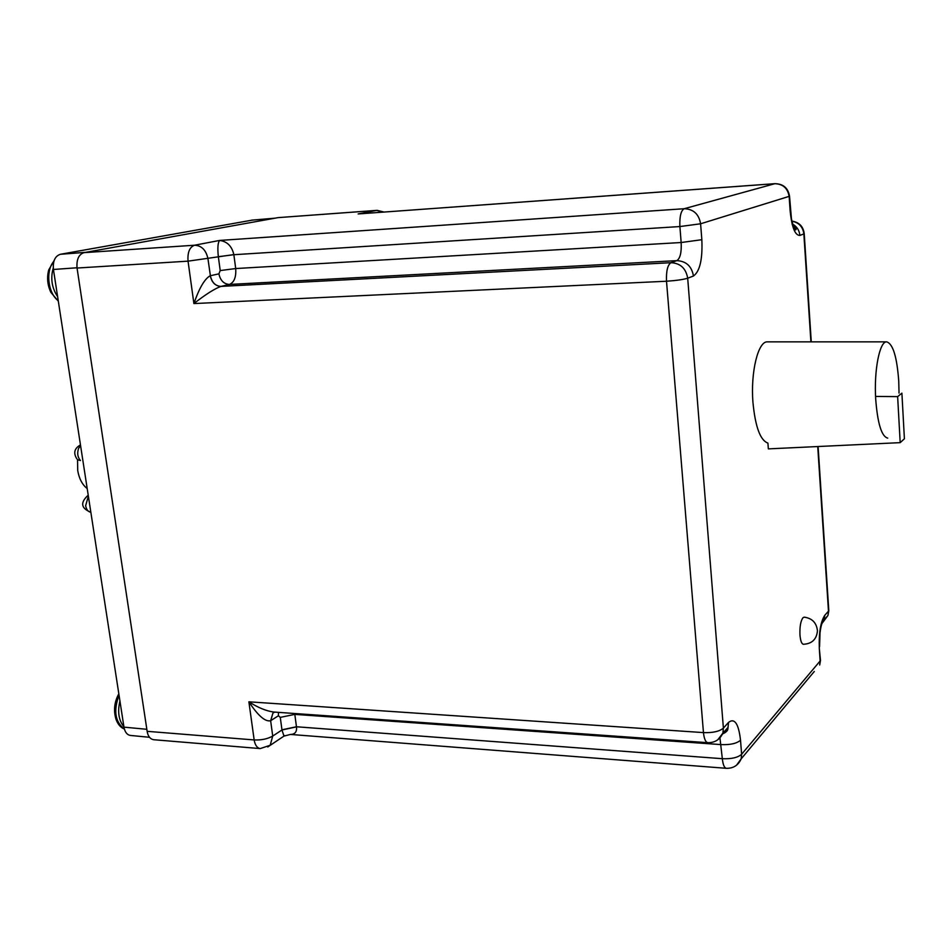 <?xml version="1.0" encoding="UTF-8"?>
<svg xmlns="http://www.w3.org/2000/svg" width="952" height="952" viewBox="0 0 952 952"><rect width="100%" height="100%" fill="white"/><g stroke="black" fill="none" stroke-linecap="round" stroke-linejoin="round"><path stroke-width="1.43" d="M804.154 617.146L802.917 617.777C800.644 621.061 799.656 626.773 799.954 634.924C800.465 640.744 801.608 643.861 803.369 644.278C811.925 643.826 816.626 639.339 817.447 630.843C816.602 622.81 812.163 618.253 804.154 617.146M382.811 212.129L376.671 210.404L278.067 217.627L83.919 252.661L194.553 245.223L219.579 240.44C227.135 241.415 231.883 246.128 233.847 254.589L235.703 268.547L681.156 242.522L679.883 226.552C679.514 216.568 680.942 210.63 684.155 208.726L774.987 183.665L358.142 213.938L377.04 210.356M693.449 276.02C691.747 266.251 686.202 261.134 676.836 260.646L229.48 284.434L220.959 286.409C214.724 288.635 205.703 294.346 193.899 303.569L188.044 261.157L77.052 268.036L147.143 731.326L254.16 739.942L248.888 701.814C257.921 707.598 266.179 711.001 273.652 712.025L707.788 742.679C705.587 742.191 704.147 738.835 703.457 732.6L666.507 281.233C666.126 271.094 667.614 264.918 670.958 262.704L676.836 260.646C680.204 258.409 681.644 252.363 681.156 242.522L701.838 239.702C702.671 259.301 699.875 271.403 693.449 276.02L687.689 278.21L723.389 728.125L728.542 722.389C734.611 717.725 738.609 723.675 740.525 740.216L741.62 754.27L820.136 660.95L819.315 648.55C818.791 632.771 820.624 621.656 824.837 615.23L828.478 611.172L817.732 446.547M284.743 735.646L283.97 736.098L281.97 729.982L280.281 717.38L278.412 715.749L270.642 720.735L272.724 736.063C267.56 738.966 261.372 740.251 254.16 739.942C255.076 745.178 257.099 748.058 260.229 748.581L153.534 739.704C150.083 738.966 147.953 736.182 147.143 731.326M77.052 268.036C76.386 259.646 78.683 254.517 83.919 252.661M278.067 217.627L377.016 210.356M233.847 254.589L188.044 261.157C187.425 252.375 189.603 247.068 194.553 245.223C201.61 245.616 206.072 250.067 207.929 258.611L210.392 275.723L218.912 273.843L220.209 270.57L218.317 256.481C217.461 247.865 217.877 242.522 219.579 240.44L684.155 208.726C693.437 209.059 698.923 214.081 700.601 223.791L701.838 239.702M793.135 224.993L793.599 226.647M726.364 768.312L726.34 768.312C724.293 767.847 722.961 764.646 722.33 758.696L719.962 738.05M740.525 740.216C736.765 743.5 730.327 744.964 721.199 744.607L294.811 714.381L296.477 726.876C297.012 731.826 295.013 734.349 290.467 734.444L726.34 768.312C733.361 768.466 738.312 765.301 741.18 758.839L736.503 765.241M210.392 275.723C211.844 282.458 215.39 286.017 221.031 286.397L670.958 262.704C680.394 263.192 685.964 268.369 687.689 278.21C683.357 279.555 676.289 280.566 666.507 281.233L193.899 303.569C199.301 287.932 204.751 278.662 210.261 275.747C211.749 282.482 215.319 286.028 220.959 286.409M274.581 712.096L272.903 713.143L274.366 712.072L272.903 713.143L270.642 720.735C265.239 721.997 257.992 715.69 248.888 701.814L703.457 732.6C712.798 732.945 719.438 731.457 723.389 728.125L722.865 733.171L717.784 739.775M290.455 734.444L283.97 736.098L267.75 746.975M899.033 393.093L898.747 381.252C896.986 356.869 892.952 343.743 886.669 341.851C879.636 341.09 873.841 370.53 875.709 399.257C877.613 423.64 881.623 436.587 887.728 438.11M767.621 341.851L767.419 341.851C758.161 341.042 750.485 372.077 752.949 402.351C755.293 426.805 760.279 440.383 767.919 443.096L768.335 448.88L900.187 442.644L897.641 396.615L875.566 396.437M897.641 396.615L901.901 393.152L904.4 438.777L900.187 442.644M87.191 488.555C82.277 484.711 79.123 478.701 77.719 470.538L77.529 459.59M149.488 737.288L130.364 735.432C127.032 734.873 124.902 732.112 123.962 727.138L53.431 269.475C52.729 261.145 55.026 256.076 60.345 254.291L252.197 220.126M80.575 445.56L78.576 448.44C76.993 453.223 77.624 457.246 80.444 460.53L77.814 459.804M88.369 496.147L85.644 505.714C86.418 509.641 88.155 511.819 90.845 512.259C81.158 508.38 80.099 502.846 87.679 495.659M810.902 341.851L803.857 233.906L799.858 235.43C795.027 235.477 791.766 227.171 790.101 210.499L789.172 196.683C787.792 188.27 782.972 183.95 774.738 183.712L358.142 213.938M789.553 196.243L700.601 223.791L679.883 226.552L233.871 254.708L218.341 256.695M281.947 729.791L296.453 726.769L722.33 758.696C731.433 759.089 737.859 757.613 741.62 754.27L741.18 758.839L814.281 671.481M260.229 748.581L270.19 745.249L272.724 736.063L281.97 729.982L296.477 726.876M220.209 270.57L235.703 268.547C236.274 277.091 234.192 282.387 229.48 284.434C223.875 284.065 220.352 280.531 218.912 273.843M294.68 713.512L294.811 714.381L280.281 717.38M728.542 722.389L728.018 727.399L722.342 734.325M819.315 648.55L820.493 660.414L819.696 665.008L820.386 658.974M792.766 224.196C797.002 226.695 799.371 230.432 799.858 235.43M824.837 615.23L824.123 619.407C822.266 621.382 820.898 625.797 820.029 632.663L819.577 646.622M791.993 221.233C798.906 222.542 802.869 226.766 803.857 233.906L804.226 233.74C803.286 226.457 799.204 222.256 791.969 221.126M828.728 609.423L827.954 615.468L821.766 623.774M804.202 233.359L811.271 341.851M818.101 446.536L828.811 610.696L827.954 615.468L822.457 621.823M274.188 712.06L272.903 713.143L270.761 720.664M278.484 712.37L278.412 715.749M124.355 728.994C115.097 722.009 113.324 710.739 119.048 695.198M119.928 700.969C117.382 711.775 118.703 720.366 123.915 726.769M118.821 693.782C114.347 701.981 113.395 710.454 115.989 719.224C113.788 710.442 114.74 701.981 118.833 693.818M58.322 301.177L50.861 292.347C47.457 285.088 46.743 277.627 48.707 269.963L54.204 260.384M57.632 296.691C51.824 287.968 50.361 278.389 53.252 267.917M53.907 261.276C45.351 270.523 47.909 293.406 58.239 300.677M77.017 267.774L53.431 269.475M123.962 727.138L146.846 729.303M274.854 218.21L251.518 220.174M60.345 254.291L85.942 252.304M80.468 444.917C74.351 448.356 73.161 453.021 76.898 458.923M707.788 742.679C714.845 742.786 719.867 739.621 722.865 733.171L728.018 727.399C727.887 728.863 728.613 731.196 722.532 733.933M792.159 224.327C795.622 227.421 796.824 229.23 795.729 229.777C794.575 231.038 791.338 219.662 791.398 218.186L789.565 196.54C788.28 188.198 783.448 183.903 775.059 183.665M384.001 212.046L377.087 210.344M124.391 729.077C120.535 727.483 117.739 724.198 115.989 719.224M50.861 292.347C47.802 285.065 47.088 277.603 48.707 269.963M886.669 341.851L767.419 341.851M251.863 220.138L275.021 218.175"/></g></svg>
